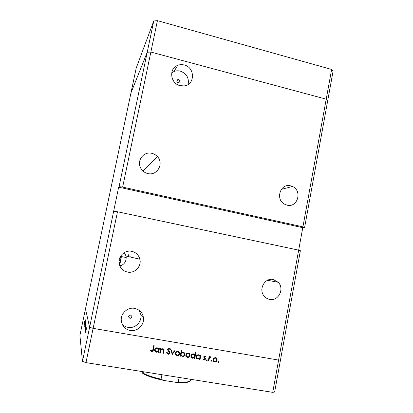 <?xml version="1.0" encoding="UTF-8"?>
<svg xmlns="http://www.w3.org/2000/svg" width="413" height="413" viewBox="0 0 413 413"><rect width="100%" height="100%" fill="white"/><g stroke="black" fill="none" stroke-linecap="round" stroke-linejoin="round"><path stroke-width="0.62" d="M302.92 226.845L304.598 227.573L327.71 100.679L326.208 99.172L302.92 226.845L122.646 187.094L119.058 186.681L147.219 52.245L150.859 52.048L326.208 99.172L327.71 100.679L333.095 71.129L331.634 69.446L157.42 20.65L153.765 20.986L136.176 68.176L130.957 92.946L147.219 52.245L153.765 20.986M122.646 187.094L157.42 20.65M272.73 392.35L85.966 362.624L117.488 211.766L298.671 250.139L302.76 227.697L118.655 187.156L89.606 327.287L93.126 328.356L278.615 360.079L272.73 392.35L274.64 392.025L280.479 359.966L278.615 360.079L298.671 250.139L300.38 250.722L280.479 359.966L278.615 360.079L93.126 328.356L89.606 327.287L82.461 361.39L79.905 335.392L85.491 308.872L89.606 327.287L85.491 308.872L130.957 92.946L147.219 52.245L150.859 52.048L326.208 99.172L331.634 69.446M290.633 185.835L292.502 186.495C302.605 190.749 297.603 208.049 287.056 205.158L284.361 204.074C275.012 199.092 280.613 182.938 290.633 185.835M151.917 153.342C154.064 153.868 155.892 154.947 157.399 156.589C164.271 163.512 157.162 176.119 147.761 173.532C144.627 172.753 142.268 170.936 140.688 168.091C136.373 160.688 143.77 151.044 151.917 153.342M124.313 252.591L126.022 256.05C126.672 260.99 124.649 264.351 119.951 266.142M131.752 251.326C136.011 252.369 138.722 255.007 139.883 259.23C141.778 266.328 134.69 273.726 127.483 272.079C122.656 270.861 119.853 267.784 119.068 262.854C118.175 256.019 125.103 249.767 131.752 251.326M273.277 279.544L278.217 282.306C284.836 288.672 278.403 301.521 269.601 299.379C267.407 298.935 265.574 297.819 264.108 296.044C258.182 289.368 264.878 277.407 273.277 279.544M128.19 254.429L128.546 256.628M129.868 254.754L130.24 257.02M178.013 82.61L178.762 82.621C180.249 81.629 180.202 80.618 178.633 79.585L177.827 79.59C176.397 80.602 176.459 81.614 178.013 82.61M129.899 318.32C131.174 318.335 131.819 317.7 131.85 316.42L130.56 315.083C129.3 315.062 128.649 315.687 128.608 316.957L129.899 318.32M134.669 308.377C139.351 309.461 142.242 312.352 143.337 317.045C144.968 324.427 137.586 332.011 130.172 330.472C125.01 329.259 122.041 326.002 121.277 320.7C120.457 313.519 127.72 306.89 134.669 308.377M138.928 310.148L140.766 314.432C142.34 321.551 135.211 328.856 128.056 327.364C125.702 326.931 123.719 325.842 122.109 324.086M180.058 85.63L183.991 85.899C195.127 85.078 195.328 67.422 184.255 65.006C181.988 64.423 179.8 64.547 177.688 65.378C168.556 68.537 170.311 83.591 180.058 85.63M188.137 84.422C189.19 77.974 186.599 73.55 180.352 71.15C178.163 70.587 176.046 70.711 174.002 71.516L171.7 72.858M302.76 227.697L304.598 227.573M113.911 211.239L117.488 211.766M118.655 187.156L119.058 186.681M143.399 371.762L143.125 373.115C146.935 375.267 152.908 377.296 161.044 379.201L163.471 380.373L175.551 382.273L178.256 381.911C182.732 382.247 186.093 382.175 188.328 381.7L190.579 380.647L190.837 379.315M161.932 374.715L161.044 379.201M179.128 377.451L178.256 381.911M141.659 371.488L142.661 373.295L143.125 373.115M189.665 381.287L187.523 382.252C184.936 382.794 180.951 382.805 175.551 382.273M163.471 380.373C153.636 378.236 146.744 375.913 142.805 373.393L142.661 373.295M84.397 324.788L85.155 321.066L84.397 324.788M84.851 324.701L85.651 320.55L84.851 324.701M84.644 326.265L85.383 322.3L84.644 326.265M85.093 324.742L84.732 326.941L85.093 324.742M85.326 326.074L84.959 328.314L85.346 326.079M85.914 326.729L85.259 329.972L85.94 326.735M85.692 332.718L85.883 331.799L85.692 332.718M85.981 329.822L85.599 332.176L86.007 329.827M85.512 331.654L85.703 330.751L85.512 331.654M85.465 331.221L86.286 327.199L85.465 331.221M85.408 331.004L85.594 330.106L85.414 331.009M85.956 327.457L85.341 330.617L85.981 327.463M85.78 326.053L85.14 329.233L85.806 326.058M84.97 326.652L85.925 321.99L84.995 326.657M84.98 321.551L84.366 324.582L85.001 321.551M84.309 323.384L85.284 318.913L84.309 323.384M160.285 352.8L159.769 352.717L160.621 348.438L161.132 348.526L160.982 349.295L162.732 348.717L163.925 349.79L163.424 353.327L162.913 353.239L163.414 349.966L162.541 349.222L160.9 350.121L160.285 352.8L159.821 352.459M169.975 352.939C169.666 353.895 169.02 354.333 168.039 354.251L166.568 352.681L167.105 352.47L168.158 353.652L169.464 352.847L169.449 352.444L167.766 350.188L167.626 349.243L169.294 348.118L170.605 349.357L170.073 349.641L169.118 348.706L168.137 349.305L169.944 352.248L169.975 352.939L169.697 352.63C169.387 353.585 168.741 354.024 167.766 353.936L168.039 354.251M172.231 354.793L171.116 350.203L171.663 350.291L172.428 353.626L174.41 350.756L174.957 350.849L172.138 354.69M175.334 353.12L176.196 351.706L177.905 351.267L179.33 352.227L179.598 353.833C179.211 355.159 178.359 355.769 177.038 355.67L175.365 354.168L175.334 353.12M185.793 354.87L186.65 353.461L188.343 353.022L189.763 353.982L190.026 355.583C189.644 356.899 188.798 357.508 187.487 357.41L185.85 355.991L185.793 354.87M200.217 355.898L200.367 355.118L200.863 355.201L200.047 359.429L199.551 359.341L199.691 358.613L197.879 359.14L196.258 357.766L196.185 356.584C196.578 355.278 197.429 354.669 198.741 354.767L200.217 355.898M218.317 362.547L217.956 361.989L218.503 361.587L218.838 361.855L218.317 362.547L217.981 362.273M213.067 359.434L213.903 358.035L215.565 357.596L216.954 358.546L217.223 360.131C216.851 361.437 216.02 362.046 214.734 361.948L213.185 360.719L213.067 359.434M211.203 361.36L210.836 360.802L211.389 360.399L211.73 360.678L211.203 361.36L210.857 361.07M208.777 360.879L208.281 360.797L209.092 356.584L209.587 356.667L209.468 357.286L210.584 356.76L210.986 356.977L209.417 358.035L208.777 360.879L208.333 360.544M206.815 360.632L206.448 360.074L207.001 359.666L207.347 359.95L206.815 360.632L206.464 360.327M203.79 356.76L205.029 355.825L205.948 356.6L205.54 356.904L204.925 356.342L204.29 356.822L205.462 358.474L205.529 359.155L204.11 360.177L203.062 359.413L203.464 359.078L204.182 359.656L205.029 359.098L204.998 358.742L203.852 357.441L203.79 356.76M194.936 355.051L195.421 352.526L195.922 352.609L194.771 358.546L194.27 358.463L194.415 357.73L192.592 358.262L190.956 356.847L190.894 355.701C191.291 354.39 192.143 353.781 193.46 353.879L194.936 355.051M180.853 355.417L180.698 356.202L180.192 356.12L181.364 350.152L181.87 350.239L181.379 352.723L183.222 352.16L184.879 353.611L184.931 354.726C184.534 356.042 183.671 356.651 182.345 356.553L180.548 355.103L180.393 355.887L180.698 356.202M158.783 348.944L158.938 348.154L159.454 348.242L158.597 352.521L158.086 352.439L158.236 351.695L156.367 352.227L154.622 350.539L154.627 349.63C155.04 348.304 155.918 347.694 157.265 347.798L158.783 348.944M151.803 350.921L152.898 349.543L153.682 345.64L154.194 345.722L153.404 349.687C153.321 350.885 152.738 351.494 151.654 351.52L150.404 350.611L150.797 350.209L151.803 350.921M85.966 362.624L82.461 361.39M218.451 361.582L218.869 362.144M218.462 361.814L217.961 362.222M216.262 357.844L216.954 358.546M216.551 358.226L216.815 359.811L217.223 360.131M216.815 359.811L216.634 360.379M216.009 361.174L214.337 361.623L214.734 361.948M214.337 361.623L213.583 361.349M213.376 358.623L213.263 360.198L213.903 360.921M215.927 358.267L215.065 357.797L213.557 358.37M216.727 360.053L216.629 359.052L215.462 358.112C214.476 358.056 213.841 358.525 213.557 359.522L213.66 360.523L214.827 361.432C215.813 361.509 216.443 361.045 216.727 360.053M215.065 357.797L215.462 358.112M213.165 359.202L213.557 359.522M211.353 360.399L211.755 360.957M211.363 360.632L210.847 361.039M209.159 356.595L209.468 357.286M210.522 356.755L210.243 357.064L210.63 357.379M209.365 357.204L209.035 357.715L209.417 358.035M209.035 357.715L208.395 360.554M206.98 359.666L207.367 360.224M206.99 359.904L206.459 360.306M205.318 355.929L205.948 356.6M205.571 356.285L205.261 356.522M204.559 356.032L203.924 356.507L204.29 356.822M203.924 356.507L204.358 357.23M203.986 356.915L204.481 357.441M204.564 357.513L205.462 358.474M205.091 358.154L205.529 359.155M205.153 358.835L203.738 359.857L204.11 360.177M203.738 359.857L203.217 359.661M200.46 355.134L199.691 359.103L200.047 359.429M197.879 359.14L197.522 358.82L199.334 358.293L199.691 358.613M197.522 358.82L196.676 358.479M199.531 355.066L199.897 355.386M199.252 355.51L198.292 354.979C197.29 354.901 196.64 355.361 196.33 356.362L196.407 357.266L197.027 358.061M199.959 357.24L199.892 356.305L198.648 355.288C197.641 355.211 196.991 355.67 196.681 356.677L196.758 357.581L197.997 358.623C199.009 358.711 199.665 358.247 199.959 357.24M198.292 354.979L198.648 355.288M196.33 356.362L196.681 356.677M195.53 352.542L194.425 358.226L194.771 358.546M192.592 358.262L192.251 357.942L194.069 357.415L194.415 357.73M192.251 357.942L191.369 357.575M194.239 354.184L194.626 354.545M194.002 354.643L193.026 354.091C192.019 354.013 191.364 354.478 191.059 355.479L191.121 356.352L191.72 357.162M194.678 356.357L194.626 355.443L193.367 354.4C192.36 354.323 191.699 354.788 191.395 355.789L191.456 356.667L192.711 357.746C193.728 357.828 194.384 357.369 194.678 356.357M193.026 354.091L193.367 354.4M191.059 355.479L191.395 355.789M189.221 353.378L189.763 353.982M189.433 353.673L190.026 355.583M189.696 355.268C189.314 356.584 188.473 357.193 187.161 357.095L187.487 357.41M187.161 357.095L186.232 356.708M188.855 353.781L187.915 353.234C186.913 353.172 186.268 353.642 185.974 354.648L186.583 356.295M189.526 355.5L189.484 354.633L188.24 353.538C187.239 353.482 186.588 353.951 186.294 354.958L186.346 355.825L187.59 356.889C188.591 356.966 189.237 356.502 189.526 355.5M187.915 353.234L188.24 353.538M185.974 354.648L186.294 354.958M181.513 350.178L181.075 352.418L181.379 352.723M184.141 352.552L184.931 354.726M184.611 354.416C184.219 355.727 183.357 356.336 182.035 356.238L182.345 356.553M182.035 356.238L181.106 355.846M183.79 352.965L182.794 352.372C181.772 352.284 181.111 352.748 180.811 353.76L181.405 355.417M181.116 354.07L181.147 354.906L182.443 356.032C183.455 356.109 184.115 355.645 184.43 354.638L184.379 353.796L183.109 352.676C182.081 352.588 181.421 353.053 181.116 354.07L180.811 353.76M182.794 352.372L183.109 352.676M178.855 351.675L179.33 352.227M179.03 351.922L179.598 353.833M179.294 353.528C178.912 354.844 178.06 355.459 176.743 355.356L177.038 355.67M176.743 355.356L175.737 354.912M178.478 352.072L177.502 351.484C176.49 351.422 175.84 351.897 175.546 352.903L176.098 354.509M179.092 353.755L179.061 352.929L177.802 351.788C176.79 351.726 176.134 352.201 175.84 353.208L175.871 354.018L177.141 355.149C178.148 355.226 178.798 354.762 179.092 353.755M177.502 351.484L177.802 351.788M175.546 352.903L175.84 353.208M171.441 350.255L172.428 353.626M174.513 350.771L172.056 354.323M167.766 353.936L166.955 353.554M166.976 352.521L167.404 353.12M168.556 351.153L168.205 350.766M169.965 348.417L170.605 349.357M170.326 349.062L169.888 349.295M169.531 348.877L169.118 348.706M168.84 348.412L167.864 349.006L168.137 349.305M167.864 349.006L168.365 350.121M168.091 349.821L168.447 350.229M168.979 350.797L169.697 352.63M160.833 348.474L160.982 349.295M163.476 349.052L163.6 350.838L163.166 353.017L163.424 353.327M163.063 349.429L162.541 349.222M162.283 348.928L160.647 349.821L160.9 350.121M160.647 349.821L160.032 352.495M159.155 348.19L158.355 352.217L158.597 352.521M156.367 352.227L156.124 351.922L157.988 351.391L158.236 351.695M156.124 351.922L154.937 351.298M158.04 348.742L156.925 348.025C155.897 347.947 155.221 348.412 154.906 349.424L155.36 350.942M158.509 350.301L158.515 349.574L157.167 348.324C156.135 348.242 155.458 348.706 155.143 349.723L155.143 350.384L156.486 351.706C157.534 351.793 158.205 351.329 158.509 350.301M156.925 348.025L157.167 348.324M154.906 349.424L155.143 349.723M153.915 345.676L153.171 349.388C153.089 350.58 152.511 351.189 151.426 351.215L151.654 351.52M151.426 351.215L150.415 350.601M86.074 330.359L86.363 328.536L86.1 330.364M85.656 327.963L85.94 326.198L85.682 327.968M85.532 327.246L85.811 325.501L85.532 327.246M85.408 326.564L85.692 324.835L85.434 326.569M85.223 325.454L84.944 327.168L85.223 325.454M85.176 325.217L85.45 323.518L85.197 325.222M84.737 322.708L85.006 321.066L84.758 322.708M120.137 260.515L120.364 259.457M119.61 263.742L119.837 262.683M120.209 262.25L120.436 261.186M120.735 259.008L120.963 257.949M119.538 265.089L120.663 260.985C121.267 257.877 121.417 256.385 121.112 256.509L120.606 257.877M120.322 258.936L120.204 259.426M119.966 260.489L119.847 261.068M119.646 262.147L119.563 262.632M119.403 263.711L119.331 264.366M208.668 359.145L209.05 359.465M163.6 350.838L163.858 351.143M160.337 350.952L160.59 351.256M153.171 349.388L153.404 349.687M292.502 186.495L281.32 189.366M157.399 156.589L142.986 171.044M139.883 259.23L126.022 256.05M278.217 282.306L267.505 280.293M130.771 315.134L131.85 316.42M140.766 314.432L143.337 317.045M174.002 71.516L177.688 65.378M176.779 81.196L177.827 79.59M187.523 382.252L188.328 381.7M218.838 361.855L218.508 361.587M217.088 358.799L216.686 358.484M213.66 360.523L213.263 360.198M211.73 360.678L211.399 360.404M207.347 359.95L207.021 359.671M204.327 357.157L203.955 356.842M196.758 357.581L196.407 357.266M191.456 356.667L191.121 356.352M189.965 354.421L189.634 354.111M186.346 355.825L186.02 355.51M184.879 353.611L184.559 353.301M181.147 354.906L180.837 354.597M179.557 352.743L179.257 352.439M175.871 354.018L175.577 353.709M168.153 349.703L167.879 349.403M169.944 352.248L169.666 351.943M163.925 349.79L163.667 349.491M155.143 350.384L154.906 350.079M126.223 257.516L121.257 256.54M121.422 265.585L119.589 265.229M119.465 258.76L120.751 259.013M119.181 263.659L119.631 263.747M119.125 260.314L120.152 260.515"/></g></svg>
